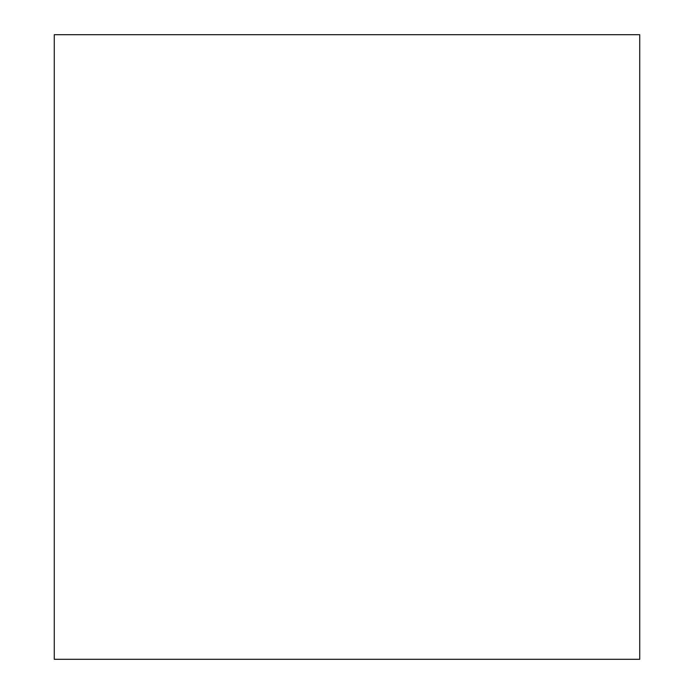 <?xml version="1.0" encoding="UTF-8"?>
<svg xmlns="http://www.w3.org/2000/svg" width="694" height="694" viewBox="0 0 694 694"><rect width="100%" height="100%" fill="white"/><g stroke="black" fill="none" stroke-linecap="round" stroke-linejoin="round"><path stroke-width="1.04" d="M347.833 34.7L639.729 34.7L639.729 659.3L54.271 659.3L54.271 34.7L347.833 34.7M639.729 34.7L639.729 659.3"/></g></svg>
